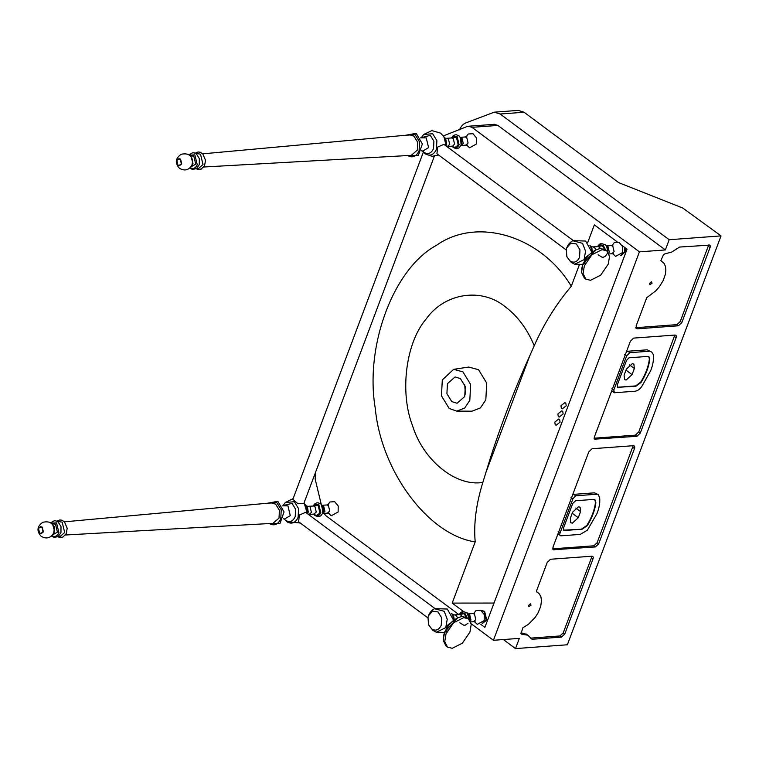 <?xml version="1.0" encoding="UTF-8"?>
<svg xmlns="http://www.w3.org/2000/svg" width="759" height="759" viewBox="0 0 759 759"><rect width="100%" height="100%" fill="white"/><g stroke="black" fill="none" stroke-linecap="round" stroke-linejoin="round"><path stroke-width="1.14" d="M450.229 623.044L446.358 626.279L446.245 628.395M446.292 628.49L450.324 623.054M468.474 618.851L466.937 617.703L462.203 616.488C454.622 617.997 448.711 623.405 444.48 632.702L443.209 640.406L445.95 645.937L447.487 647.085L452.222 648.3L462.364 643.186L469.944 632.086L471.216 624.382L468.474 618.851L463.749 617.636L453.597 622.75L446.017 633.85L444.746 641.545L447.487 647.085M457.696 617.75L444.508 632.076L443.322 637.067M427.896 617.902L298.6 521.756L299.388 515.038L305.602 512.344L434.898 608.49M434.613 155.538L303.818 503.502L297.585 503.435L292.841 499.375L423.636 151.411M422.393 150.937L425.135 153.773L432.061 156.335L438.607 155.026M588.548 255.052L584.677 258.288L584.563 260.413M584.61 260.498L588.642 255.062M606.802 250.859L605.255 249.72L600.521 248.497C592.94 250.005 587.03 255.413 582.798 264.72L581.527 272.415L584.269 277.946L585.806 279.094L590.54 280.308L600.682 275.194L608.263 264.094L609.534 256.39L606.802 250.859L602.067 249.645L591.916 254.758L584.335 265.859L583.064 273.553L585.806 279.094M596.014 249.758L582.827 264.085L581.641 269.084M566.214 249.91L436.918 153.773L437.706 147.047L443.92 144.362L573.216 240.499M566.309 249.407L566.84 256.551L569.99 260.982C574.051 263.307 577.238 262.054 579.572 257.235L579.961 249.844L576.375 243.99L570.92 243.117L566.793 247.738L566.309 249.398M567.077 257.13L571.261 262.405L574.658 264.236L584.088 259.635L585.559 251.229L582.551 243.326L572.77 240.726C569.573 242.567 567.476 245.252 566.461 248.791M605.587 249.958L603.168 245.138L597.627 246.571L599.268 247.083L600.407 248.506M621.042 255.413L625.046 252.111L625.454 247.994M620.739 255.441L624.543 252.149L624.866 247.567M620.52 255.46L624.448 252.159L624.752 247.472M422.469 150.956L423.949 152.379C428 154.703 431.197 153.46 433.531 148.641L433.911 141.24L430.334 135.396L421.482 137.578M425.031 153.688L425.135 153.773C429.917 156.515 433.683 155.045 436.434 149.362L436.89 140.633L432.658 133.736L423.607 134.495L421.416 137.607M203.744 167.008L411.255 155.348L417.327 150.111L417.735 142.322L413.959 136.165L409.746 134.884L202.776 153.83M196.562 168.555L198.564 168.413L203.004 164.523L200.499 154.162L195.433 153.356M190.092 167.568C193.118 169.304 195.509 168.375 197.255 164.769L194.864 154.864L189.285 155.178M179.513 165.69L181.714 163.897L180.557 159.115L179.001 158.688M181.41 163.916L180.262 159.134L178.849 158.697L176.8 160.491L177.957 165.272L179.361 165.709L181.41 163.916M181.221 163.849C181.164 158.973 179.693 157.872 176.8 160.566C176.847 165.453 178.318 166.544 181.221 163.849M461.453 144.305L461.026 138.432M461.368 144.514L461.149 138.736M453.151 147.094C455.675 148.536 457.658 147.758 459.11 144.77L457.117 136.544L451.596 137.967M444.746 137.986L448.389 138.84L449.736 144.419L447.345 146.506L452.184 146.155L452.933 146.914M284.151 518.947L285.621 520.37C289.682 522.695 292.879 521.452 295.213 516.632L295.593 509.232L292.016 503.378L283.164 505.57M284.075 518.928L286.817 521.765C291.598 524.507 295.365 523.036 298.116 517.353L298.572 508.625L294.34 501.727L285.289 502.486L283.098 505.598M283.562 504.953L283.306 505.513M65.426 535L272.936 523.34L279.008 518.103L279.416 510.314L275.64 504.156L271.428 502.875L64.458 521.822M58.244 536.547L60.246 536.404L64.686 532.514L62.181 522.154L57.115 521.348M54.269 526.566L54.117 527.903M54.306 530.503L54.657 531.803M51.773 535.56C54.8 537.296 57.191 536.366 58.936 532.761L56.545 522.856L50.967 523.169M41.195 533.681L43.396 531.888L42.238 527.107L40.682 526.68M43.092 531.907L41.944 527.125L40.531 526.689L38.481 528.482L39.639 533.264L41.043 533.7L43.092 531.907M42.902 531.841C42.846 526.955 41.375 525.864 38.481 528.558C38.529 533.444 39.999 534.535 42.902 531.841M323.068 512.496L321.455 504.773M323.22 511.974L322.831 506.727M314.833 515.086C317.357 516.528 319.34 515.75 320.791 512.761L318.799 504.536L313.258 505.959L314.909 506.471L316.256 512.05L313.865 514.147L314.662 514.944L316.275 515.655L320.44 512.695L318.514 504.707L315.421 504.109L313.22 505.959M313.875 514.147L314.615 514.906M441.254 625.226L441.643 617.835L438.057 611.982L432.602 611.109L428.474 615.729L427.991 617.39L428.522 624.534L431.672 628.974C435.732 631.298 438.92 630.046 441.254 625.226M428.759 625.122L432.943 630.397L436.34 632.228L445.77 627.627L447.241 619.221L444.233 611.318L434.452 608.718C431.254 610.549 429.158 613.244 428.142 616.773M467.269 617.949L464.85 613.13L459.318 614.553M481.472 610.568L484.109 611.375L486.225 620.141L482.468 623.433L486.728 620.103L484.612 611.337L481.775 610.559M482.202 623.452L486.13 620.15L484.014 611.384L481.253 610.587M560.948 405.771L564.734 402.706L565.778 403.029L566.205 405.771L562.428 408.835L561.375 408.522L560.948 405.771M557.874 413.949L561.66 410.885L562.704 411.207L563.131 413.949L559.355 417.014L558.301 416.691L557.874 413.949M554.801 422.127L558.586 419.063L559.63 419.385L560.057 422.127L556.281 425.192L555.227 424.869L554.801 422.127M464.707 384.69L465.409 394.187M460.4 378.599L465.258 386.521L464.736 396.53L457.051 403.257L451.757 401.596L446.909 393.684L447.43 383.665L455.106 376.938L460.4 378.599M530.418 603.766L531.044 605.208L528.795 606.707L528.653 605.388L530.418 603.766M651.45 281.769L652.066 283.221L649.827 284.72L649.676 283.392L651.45 281.769M570.294 518.331L572.599 512.202L578.5 506.794L580.085 507.202L580.569 511.613L578.263 517.742L572.352 523.15L570.777 522.742L570.294 518.331M634.363 368.504L632.057 374.633L626.147 380.041L624.572 379.633L624.078 375.231L626.384 369.092L632.294 363.684L633.869 364.092L634.363 368.504L629.505 364.899M648.755 356.645L649.381 359.026C648.461 366.578 645.567 374.282 640.71 382.119L635.549 385.923L617.835 387.232L617.209 385.183L626.526 360.392L628.993 357.802L647.114 356.464L648.954 356.777L649.77 359.311C648.841 366.863 645.947 374.567 641.089 382.403L635.938 386.217L617.446 387.327M617.835 387.232L617.276 387.156M582.191 529.184L564.07 530.522L563.472 528.15L572.789 503.359L575.664 500.741L593.377 499.431L594.98 499.839L595.881 502.676C594.961 510.228 592.067 517.923 587.2 525.769L582.191 529.184L563.282 530.19M594.771 499.716L595.502 502.392C594.572 509.944 591.678 517.638 586.821 525.484L581.811 528.89M649.078 351.246L629.828 352.669L626.668 355.819L613.813 390.003L614.363 392.754L635.141 391.217C637.636 390.866 639.884 389.215 641.905 386.274L650.691 370.667C653.006 364.775 653.888 359.424 653.347 354.605L651.715 352.081L647.152 349.814L651.715 352.081M612.447 391.321L614.363 392.754M612.181 391.179L611.792 390.667M626.336 351.967L627.911 351.237L647.152 349.814M626.668 355.819L624.742 354.387M560.986 535.826C559.687 535.712 559.383 534.763 560.076 532.97L572.931 498.786L575.635 495.798L596.413 494.261L598.519 494.802L599.733 498.464C600.065 503.075 599.136 508.132 596.954 513.634L587.352 530.199L580.237 534.402L560.986 535.826L557.969 533.862M560.076 532.97L558.159 531.537M575.635 495.798L573.719 494.365L594.487 492.828L598.519 494.802M572.514 495.153L573.719 494.365M633.177 445.704L597.105 542.761L593.785 545.797L552.438 548.852L553.985 549.99L552.922 547.277L588.775 451.899L592.039 448.74L633.376 445.694C634.647 445.837 635.017 446.785 634.496 448.531L598.642 543.909L595.322 546.945L553.197 549.763M633.376 445.694L634.201 445.931M708.859 244.891C710.149 244.958 710.538 245.859 710.016 247.595L681.819 322.622L678.451 325.782L637.105 328.837L636.099 325.99L646.744 297.68L655.719 290.906L659.505 286.579L663.176 280.574L665.415 274.217L665.861 269.711L665.387 266.238L664.068 263.392L660.871 260.612L663.394 254.853L664.903 253.838L671.706 252.073L679.533 247.054L709.741 245.119M708.707 244.901L680.282 321.474L676.914 324.643L635.568 327.698L636.384 328.6M681.819 322.622L680.282 321.474M663.167 262.443L661.506 261.324M636.905 436.302L635.368 435.154L594.031 438.209L595.568 439.357C594.25 439.252 593.908 438.304 594.563 436.51L630.406 341.133L633.623 338.106L674.969 335.051C676.26 335.117 676.649 336.019 676.127 337.755L640.273 433.133L636.905 436.302L594.714 439.138M674.969 335.051L675.852 335.279M674.817 335.061L638.736 431.994L635.368 435.154M539.07 593.585L536.66 591.868L536.594 590.73L547.23 562.419L550.503 559.26L591.84 556.205C593.177 556.29 593.547 557.239 592.95 559.041L564.753 634.069L561.432 637.105L532.106 639.268L527.714 635.15L521.888 634.315L521.082 633.471L522.866 627.769L528.397 624.344L535.18 617.399L538.188 612.693L540.731 606.318L541.499 600.521L540.844 596.527L539.07 593.585L536.812 591.84M537.533 592.437L536.66 591.868M521.139 633.756L521.888 634.315L521.082 633.471M525.845 634.59L524.308 633.452L520.351 633.167M527.714 635.15L524.308 633.452M528.738 635.833L526.177 634.012M592.95 559.041L591.413 557.903L563.216 632.921L559.895 635.957L530.569 638.12L532.106 639.268M591.84 556.205L592.722 556.432M591.688 556.214L591.413 557.903M463.341 611.375L452.193 603.092L494.033 603.054M622.152 245.546L627.038 249.18L484.878 627.389L480.76 624.325M452.193 603.092L475.2 541.879C473.559 523.966 476.102 504.156 482.847 482.43L485.931 472.411C497.724 433.266 512.344 394.367 529.791 355.724L534.241 345.706C543.824 323.979 556.176 304.15 571.299 286.228L579.288 264.957M587.694 242.595L594.354 224.873L617.133 241.808M443.351 135.918L467.06 126.544L468.445 126.231L471.975 127.332L639.429 251.855L493.426 640.283L519.355 638.376L515.513 648.594L567.362 644.77L721.05 235.888L682.73 208.023L618.813 182.682L524.089 112.247L518.207 110.406L494.27 112.171L465.798 122.92C463.018 124.068 460.95 126.383 459.584 129.855M493.426 640.283L471.13 623.708M458.872 614.591L325.972 515.769L323.903 513.407M456.738 411.131L472.022 411.179L480.4 407.934L485.826 399.851L486.709 383.029L478.559 369.728L468.758 367.052L453.654 369.339L442.298 379.936L441.463 395.866L449.176 408.465L456.738 411.131L464.669 408.057L469.812 400.401L470.646 384.471L462.933 371.882L453.654 369.339M571.299 286.228C541.072 235.84 477.013 216.419 436.453 245.347C393.703 268.24 364.633 345.582 375.25 408.162C381.103 471.605 428.579 535.123 475.2 541.879M321.247 504.308L315.146 479.014L315.488 472.335M468.445 126.231L494.375 124.315L497.904 125.425L665.358 249.939L639.429 251.855M665.358 249.939L669.201 239.721L500.153 114.011L494.27 112.171M503.35 639.552L515.513 648.594M669.201 239.721L721.05 235.888M608.661 253.136L609.297 252.016L607.95 246.438L606.441 245.916M609.012 253.952L611.745 253.753L614.135 251.665L612.788 246.087L611.137 245.565L612.902 245.223L612.38 245.831M607.883 250.479L607.323 247.671M607.779 251.789L607.067 247.026M605.198 249.673L602.883 245.318L599.819 244.711L597.589 246.571M604.458 249.218L602.409 245.726L597.731 246.561M595.919 249.796L594.439 247.434L592.788 246.922L598.177 246.59M592.618 251.571L590.104 245.612M421.492 150.823L422.801 151.05L428.588 147.616L426.235 137.882L420.533 137.853M407.384 155.434C412.336 158.27 416.236 156.743 419.082 150.861L419.556 141.829L415.182 134.685L406.056 135.216M190.87 166.914L195.727 164.134L193.801 156.126L190.054 155.813M191.771 165.519L193.014 163.716L191.145 157.066M466.889 144.713L467.487 145.235L465.694 145.159L468.085 143.062L466.738 137.483L465.096 136.971L466.851 136.629L466.33 137.227M461.007 145.5L463.256 143.423L461.908 137.844L460.4 137.322M461.624 143.622L461.757 140.766M452.146 146.155L454.594 147.663L458.759 144.703L456.833 136.715L453.74 136.117L451.539 137.967L453.227 138.48L454.575 144.058L452.725 146.041M452.288 146.145L452.8 146.591C455.068 147.891 456.852 147.199 458.151 144.504L456.368 137.123L451.681 137.958M443.882 136.724L445.912 139.684L446.539 143.925L446.121 145.994L444.053 137.009M283.173 518.814L284.483 519.042L290.27 515.608L287.917 505.874L282.215 505.836M269.066 523.416C274.018 526.262 277.917 524.735 280.764 518.852L281.238 509.82L276.855 502.676L267.737 503.208M52.551 534.905L57.409 532.125L55.483 524.118L51.735 523.805M53.453 533.511L54.695 531.708L52.826 525.057M328.562 512.704L329.169 513.226L327.376 513.141L329.767 511.054L328.419 505.475L326.768 504.963L328.533 504.621L328.011 505.219M322.689 513.492L324.937 511.414L323.59 505.836L322.082 505.314M323.306 511.613L323.438 508.758M314.482 514.583C316.75 515.883 318.533 515.19 319.833 512.496L318.049 505.114L313.363 505.949M306.427 505.968L310.07 506.832L311.418 512.41L309.027 514.498L314.406 514.033M307.793 513.985L305.735 505.001M470.343 621.128L470.978 620.008L469.631 614.429L468.123 613.908M470.694 621.944L473.426 621.744L475.817 619.657L474.47 614.078L472.819 613.557L474.584 613.215L474.062 613.822M469.565 618.471L469.005 615.663M469.46 619.78L467.183 613.111L465.58 612.409M466.88 617.655L464.565 613.3L461.5 612.703L459.271 614.562L460.95 615.075L462.089 616.498M466.14 617.209L464.091 613.718L459.413 614.553M457.601 617.788L456.121 615.426L454.47 614.913L459.859 614.581M451.614 613.319L453.635 616.27L454.299 619.562L451.785 613.604M580.569 511.613L575.72 507.999M578.263 517.742L572.201 513.236M632.057 374.633L625.995 370.126M613.813 390.003L611.896 388.57M629.828 352.669L627.911 351.237M596.413 494.261L594.487 492.828M572.931 498.786L571.005 497.354M634.496 448.531L632.949 447.383M595.322 546.945L593.785 545.797M598.642 543.909L597.105 542.761M710.016 247.595L708.479 246.447M678.451 325.782L676.914 324.643M676.127 337.755L674.59 336.607M640.273 433.133L638.736 431.994M523.976 634.287L522.439 633.139M561.432 637.105L559.895 635.957M564.753 634.069L563.216 632.921M529.791 355.724L485.931 472.411M534.241 345.706C527.268 329.093 517.647 316.142 505.371 306.873C481.576 287.206 444.679 292.841 426.188 318.96C405.885 342.442 399.509 392.147 412.507 425.6C423.18 460.438 455.96 486.927 482.847 482.43M471.975 127.332L497.904 125.425M500.153 114.011L524.089 112.247M606.308 245.925L611.137 245.565M606.602 246.163L607.855 251.874M607.75 251.741L606.858 246.599L605.521 244.825L601.166 243.459L599.325 244.303L597.494 246.58M598.092 254.758L602.191 257.301L603.557 257.168L605.416 256.21L607.314 253.487M599.819 244.711L597.523 246.571M590.796 246.58L592.788 246.922M592.2 254.502L591.954 248.278L589.933 245.328M574.658 264.236L582.713 264.398M583.273 264.208L585.844 262.956M591.356 255.546L591.821 252.719M591.83 252.13L585.635 241.039L572.922 240.65M620.786 255.441L621.289 255.403M612.532 253.544L615.634 256.371L622.494 252.595L622.579 246.58L619.021 242.292L614.297 242.595L611.953 245.66M612.93 253.316L613.538 253.829L611.745 253.753M407.27 155.576L418.266 155.604L422.365 143.935L416.188 133.328L405.771 135.244M196.258 168.764L197.938 169.409L201.239 169.067L204.55 165.69L205.537 160.272L202.719 153.783L200.101 152.198L198.108 151.98L195.101 153.195M189.769 168.052L192.35 169.418L196.486 168.602L199.266 164.646L199.332 158.546L196.382 153.944L194.446 152.957L192.672 152.768L188.792 154.845M179.551 168.394C184.817 171.268 188.972 170.13 192.018 164.969L192.606 160.955C192.103 157.692 190.063 152.331 181.183 154.276C175.282 158.365 174.741 163.071 179.551 168.394M466.491 144.95L469.584 147.768L476.443 143.992L476.529 137.986L472.98 133.698L468.256 134.001L465.903 137.056M460.258 137.322L465.096 136.971M460.865 145.51L465.694 145.159M460.561 137.559L461.121 145.235M452.041 146.164L453.161 147.426L455.998 148.688L457.449 148.584L459.252 147.711L461.263 144.884L461.481 139.713L459.28 136.051L456.444 134.779L454.992 134.893L453.189 135.766L451.444 137.977L453.74 136.117M452.079 146.164L454.594 147.663M452.307 137.882L446.747 138.318M423.607 134.495L431.852 130.605L440.618 133.138L443.863 136.696L445.789 143.47L445.609 145.614M268.952 523.558L279.948 523.596L284.046 511.927L277.87 501.319L267.453 503.236M57.931 536.746L59.619 537.4L62.921 537.059L66.232 533.681L67.209 528.264L64.401 521.775L61.783 520.181L59.79 519.972L56.783 521.186M51.451 536.044L54.031 537.41L58.168 536.594L60.948 532.638L61.014 526.537L58.064 521.936L56.128 520.949L54.354 520.759L50.474 522.837M41.233 536.385C46.498 539.26 50.654 538.112 53.699 532.96L54.287 528.947C53.785 525.683 51.745 520.313 42.865 522.268C36.963 526.357 36.423 531.063 41.233 536.385M328.163 512.932L331.266 515.759L338.125 511.983L338.21 505.978L334.662 501.69L329.937 501.984L327.584 505.048M321.939 505.314L326.768 504.963M322.547 513.501L327.376 513.141M322.243 505.551L322.803 513.226M313.723 514.156L314.843 515.418L317.679 516.68L319.131 516.575L320.934 515.703L322.945 512.875L323.163 507.705L320.962 504.042L318.125 502.771L316.674 502.885L314.871 503.758L313.125 505.968L315.421 504.109M313.761 514.147L316.275 515.655M313.809 505.987L308.429 506.31M307.803 513.985L308.22 511.917L307.594 507.676L305.564 504.716M285.289 502.486L293.126 498.635M286.712 521.68L300.289 523.017M307.291 513.606L304.103 502.762M467.99 613.917L472.819 613.557M468.284 614.154L469.536 619.866M469.432 619.733L468.54 614.591L467.193 612.817L462.848 611.45L461.007 612.295L459.176 614.562L461.5 612.703M459.774 622.75L463.872 625.293L465.239 625.16L468.028 623.243M452.468 614.572L454.47 614.913M436.34 632.228L444.394 632.389M444.954 632.2L447.525 630.947M453.038 623.537L453.502 620.71M453.512 620.122L447.317 609.031L434.603 608.642M481.519 610.568L482.022 610.53M474.214 621.536L477.316 624.363L484.176 620.587L484.251 614.572L480.703 610.283L475.978 610.587L473.635 613.651M474.612 621.308L475.219 621.82L473.426 621.744"/></g></svg>
